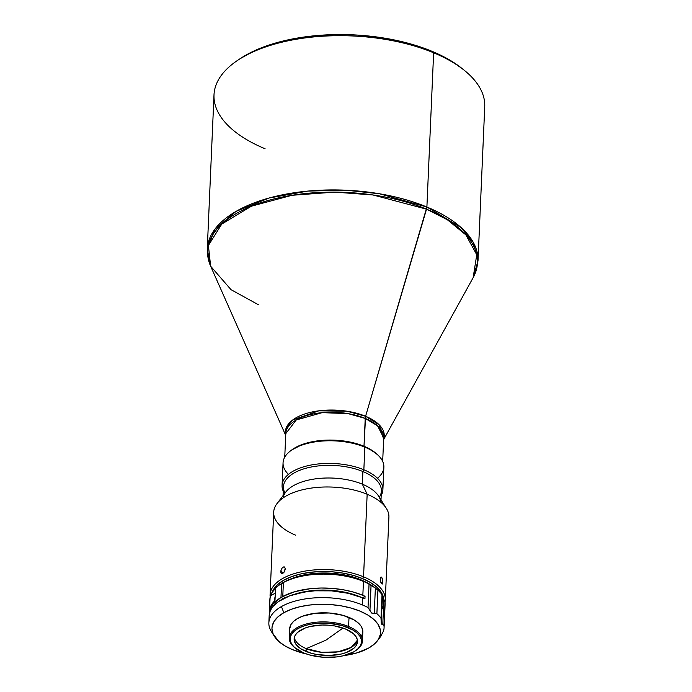 <?xml version="1.0" encoding="UTF-8"?>
<svg xmlns="http://www.w3.org/2000/svg" width="692" height="692" viewBox="0 0 692 692"><rect width="100%" height="100%" fill="white"/><g stroke="black" fill="none" stroke-linecap="round" stroke-linejoin="round"><path stroke-width="1.04" d="M383.627 439.636L473.138 277.682L477.999 260.927L473.466 242.693L460.993 227.46L426.895 207.02L426.531 209.157L447.361 219.753L465.889 234.891L476.753 254.768L473.138 277.682A135.044 64.667 -177.5 0 0 426.531 209.157L365.592 416.273L365.22 418.409L377.555 425.805L383.705 437.906A49.011 23.467 -177.5 0 0 365.22 418.409L364.001 446.253L351.562 442.378L342.332 440.804L332.765 440.103L323.225 440.302L314.082 441.401L305.691 443.347L298.364 446.081L290.882 450.622A49.011 23.467 2.5 0 1 364.001 446.253L365.592 416.273L346.977 411.221L318.804 410.832L292.664 420.001L286.419 427.371L285.727 434.87A49.469 23.692 2.5 0 1 310.82 412.268A49.469 23.692 2.5 0 1 365.592 416.273L426.895 207.02A135.502 64.892 2.5 0 1 477.999 260.927L484.737 106.689A135.502 64.892 -177.5 0 0 433.633 52.782L431.946 51.277A132.613 63.508 -177.5 0 0 239.951 58.794L237.46 60.464A135.502 64.892 2.5 0 1 433.633 52.782A135.502 64.892 -177.5 0 0 291.808 40.067A135.502 64.892 -177.5 0 0 214.001 94.865L207.263 249.103A135.502 64.892 2.5 0 1 285.078 194.305A135.502 64.892 2.5 0 1 426.895 207.02L433.633 52.782L426.895 207.02L379.467 193.769L346.121 190.214L307.923 191.078L269.145 198.007L236.136 211.328L214.736 229.398L207.263 249.103L210.645 266.221L208.396 245.478L221.769 224.07L251.43 206.19L291.963 195.291L334.772 192.117L372.997 194.971L426.531 209.157A135.044 64.667 -177.5 0 0 271.333 199.625A135.044 64.667 -177.5 0 0 210.645 266.221L285.701 435.355M265.105 148.771A135.502 64.892 2.5 0 1 237.46 60.464M285.779 433.633L296.219 419.975L322.187 412.648L348.067 413.617L365.22 418.409A49.011 23.467 -177.5 0 0 313.926 413.816A49.011 23.467 -177.5 0 0 285.779 433.633L284.749 457.135M383.8 599.999L383.446 597.343L381.136 592.101L376.759 587.11L370.505 582.552L362.599 578.607L353.344 575.433L343.111 573.14L332.272 571.826L321.261 571.54L310.5 572.293L300.389 574.049L291.332 576.739L283.668 580.277L277.691 584.515L273.634 589.281L272.293 592.023A56.216 26.919 2.5 0 1 362.599 578.607L363.551 576.834L367.158 494.252L363.551 576.834A57.661 27.611 -177.5 0 0 301.063 571.86A57.661 27.611 -177.5 0 0 270.183 597.032A57.661 27.611 2.5 0 1 270.088 594.739A57.661 27.611 2.5 0 1 303.2 571.419A57.661 27.611 2.5 0 1 363.551 576.834A57.661 27.611 2.5 0 1 385.297 599.774A57.661 27.611 2.5 0 1 385.003 602.04A57.661 27.611 -177.5 0 0 363.551 576.834L362.599 578.607A56.216 26.919 2.5 0 1 383.757 599.186M382.633 579.524L382.875 582.249L380.877 582.56L382.875 582.249L382.442 583.996L381.517 583.745L380.574 581.661L380.401 577.863L381.007 577.042L381.794 577.422L382.84 580.917L382.442 583.996L381.007 582.872L380.237 579.593L380.773 577.189L382.278 578.296M295.441 535.098A57.661 27.611 2.5 0 1 276.999 503.603A57.661 27.611 2.5 0 1 367.158 494.252A57.661 27.611 -177.5 0 0 306.807 488.837A57.661 27.611 -177.5 0 0 273.695 512.158L270.088 594.739M285.268 568.366L284.109 572.128L282.82 573.365L281.315 573.357L280.874 570.865L282.241 567.769L283.954 566.8L285.268 568.366M280.909 572.621L280.805 571.514L283.642 572.691L280.805 571.514L281.013 570.199L282.241 567.769L283.954 566.8L284.68 567.085L285.286 568.962L284.49 571.557L281.981 573.616L280.909 572.621M281.981 573.616L281.315 573.357M283.063 497.937A49.011 23.467 2.5 0 1 312.447 479.322A49.011 23.467 2.5 0 1 362.349 484.175L367.158 494.252L362.349 484.175A49.011 23.467 -177.5 0 0 285.718 492.124L276.999 503.603M284.974 493.111A49.011 23.467 2.5 0 1 305.803 468.285A49.011 23.467 2.5 0 1 362.902 471.537L362.349 484.175L362.902 471.537A49.011 23.467 -177.5 0 0 311.599 466.936A49.011 23.467 -177.5 0 0 283.46 486.761L283.071 495.61M382.884 489.832A50.455 24.159 2.5 0 1 381.188 495.498A50.455 24.159 -177.5 0 0 363.854 469.764L362.902 471.537L363.854 469.764A50.455 24.159 2.5 0 1 382.884 489.832L383.87 467.204A50.455 24.159 -177.5 0 0 364.84 447.136L364.001 446.375A49.011 23.467 -177.5 0 0 293.045 449.151L291.799 449.99A50.455 24.159 2.5 0 1 364.84 447.136A50.455 24.159 -177.5 0 0 312.031 442.396A50.455 24.159 -177.5 0 0 283.063 462.801L282.077 485.429A50.455 24.159 2.5 0 1 311.045 465.024A50.455 24.159 2.5 0 1 363.854 469.764L364.84 447.136L363.854 469.764A50.455 24.159 -177.5 0 0 305.743 466.235A50.455 24.159 -177.5 0 0 283.262 491.225A50.455 24.159 2.5 0 1 282.077 485.429M288.452 474.375A50.455 24.159 2.5 0 1 291.799 449.99M294.334 637.436A31.711 15.189 -177.5 0 0 306.219 648.62L325.811 640.238L342.998 628.051L325.811 640.238L306.219 648.62L306.089 651.475A31.711 15.189 2.5 0 1 294.135 638.863A31.711 15.189 2.5 0 1 312.343 626.035A31.711 15.189 2.5 0 1 345.533 629.011L334.539 625.923L328.432 625.187L322.221 625.023L310.448 626.433L305.336 627.955L297.638 632.341L295.354 635.031L294.23 637.92L294.325 640.904L295.631 643.863L298.105 646.683L301.634 649.252L311.313 653.265L317.083 654.563L329.409 655.462L341.182 654.052L346.294 652.53L353.993 648.144L356.276 645.454L357.392 642.557L357.297 639.581L355.991 636.623L353.525 633.803L345.533 629.011A31.711 15.189 2.5 0 1 357.496 641.622A31.711 15.189 2.5 0 1 339.288 654.45A31.711 15.189 2.5 0 1 306.089 651.475L306.219 648.62A31.711 15.189 -177.5 0 0 338.042 651.847A31.711 15.189 -177.5 0 0 357.418 640.195L351.225 647.401L338.042 651.847L321.52 652.288L306.219 648.62A31.711 15.189 -177.5 0 1 294.334 637.436M362.426 641.077L362.824 631.978A36.615 17.534 -177.5 0 0 349.01 617.411L348.612 626.511A36.615 17.534 2.5 0 1 362.426 641.077A36.615 17.534 2.5 0 1 355.714 650.627M355.342 650.878L356.086 650.376A36.615 17.534 -177.5 0 0 348.612 626.511L348.041 627.583A35.75 17.118 2.5 0 1 355.342 650.878A35.75 17.118 2.5 0 1 303.58 652.902L294.576 647.504L291.79 644.321L290.32 640.991L290.216 637.626L291.47 634.365L294.057 631.329L297.854 628.639L302.724 626.39L308.485 624.677L314.912 623.561L328.761 623.267L342.159 625.559L353.076 630.083L357.055 632.981L359.831 636.156L361.302 639.494L361.414 642.851L360.151 646.112L357.574 649.148L353.776 651.847L343.137 655.808L336.71 656.924L322.861 657.218L309.462 654.926L303.58 652.902A35.75 17.118 2.5 0 1 295.475 648.266A35.75 17.118 2.5 0 1 302.058 626.649A35.75 17.118 2.5 0 1 348.041 627.583L348.612 626.511A36.615 17.534 -177.5 0 0 301.513 625.559A36.615 17.534 -177.5 0 0 294.775 647.703L295.475 648.266M376.076 588.581L375.254 587.932A56.216 26.919 -177.5 0 0 372.772 586.081L377.918 590.138L376.889 613.657L377.918 590.138A57.661 27.611 2.5 0 1 382.019 594.722L380.998 618.233L382.019 594.722L382.451 595.933L382.019 594.722A57.661 27.611 -177.5 0 0 377.918 590.138L375.367 588.027L374.268 613.311L371.595 613.051L369.96 610.361L371.068 585.077L372.772 586.081A56.216 26.919 -177.5 0 0 284.568 581.747L283.383 582.543A57.661 27.611 2.5 0 1 363.447 581.427L362.842 595.336L363.447 581.427A57.661 27.611 -177.5 0 0 283.383 582.543L282.777 596.452A57.661 27.611 2.5 0 1 362.842 595.336A57.661 27.611 2.5 0 1 365.047 596.296L364.935 598.831A57.661 27.611 -177.5 0 0 362.729 597.862A57.661 27.611 -177.5 0 0 302.343 592.395A57.661 27.611 -177.5 0 0 269.171 615.733L268.859 622.809A57.661 27.611 2.5 0 1 281.445 606.564A57.661 27.611 2.5 0 1 362.426 604.946L362.729 597.862L362.426 604.946A57.661 27.611 -177.5 0 0 281.445 606.564A57.661 27.611 -177.5 0 0 271.411 631.623L274.369 636.32A54.331 26.019 2.5 0 1 283.824 612.705L281.445 606.564L283.824 612.705L291.254 609.297L300.017 606.702L309.8 605.016L320.206 604.306L330.854 604.592L341.312 605.872L351.199 608.095L360.125 611.174L367.755 614.998L373.784 619.401L377.979 624.236L380.193 629.305L380.34 634.408L378.403 639.365L374.458 643.975L368.663 648.058A54.331 26.019 2.5 0 1 344.132 655.566L357.003 652.867L368.663 648.058A54.331 26.019 2.5 0 0 377.399 640.818A54.331 26.019 2.5 0 0 352.635 608.519A54.331 26.019 2.5 0 0 283.824 612.705L278.028 616.788L274.084 621.399L272.146 626.355L271.956 628.898L273.141 634.01A57.661 27.611 2.5 0 1 268.859 622.809M269.283 614.47A57.661 27.611 2.5 0 1 269.283 613.198A57.661 27.611 2.5 0 1 280.978 597.473L281.592 583.564A57.661 27.611 -177.5 0 0 269.889 599.298L270.589 595.795A57.661 27.611 2.5 0 1 275.528 588.373L274.992 600.509A57.661 27.611 -177.5 0 0 270.053 607.931L269.413 610.283L270.105 597.802M269.871 599.877L269.871 599.877A57.661 27.611 2.5 0 1 279.871 584.654A57.661 27.611 2.5 0 1 281.592 583.564L282.768 582.768A56.216 26.919 -177.5 0 0 281.116 583.814L279.871 584.654M273.141 634.01L278.712 641.363L284.741 645.766L292.361 649.589L306.227 653.914A54.331 26.019 2.5 0 1 274.369 636.32M360.679 579.905L360.688 579.697A53.146 25.448 -177.5 0 0 290.96 578.867L297.456 576.557L306.556 574.438L316.469 573.244L326.814 573.028L337.186 573.789L347.194 575.502L360.679 579.905M360.099 596.798A53.414 25.578 -177.5 0 0 294.801 594.177L311.538 590.683L326.745 590.112L336.961 590.916L346.813 592.637L360.099 596.824A53.414 25.578 -177.5 0 1 360.722 597.058A53.414 25.578 -177.5 0 0 360.099 596.798M284.395 597.127L284.343 598.122L284.395 597.127M274.395 600.526L275.018 596.928L274.395 600.526M275.182 596.331L275.018 596.928L275.182 596.331M365.886 582.145A53.146 25.448 -177.5 0 0 360.688 579.697L365.886 582.145M380.721 636.45L383.281 631.467L380.687 636.303M383.749 630.222L383.281 631.467L383.749 630.222A57.661 27.611 -177.5 0 0 383.948 625.36A57.661 27.611 2.5 0 1 384.069 627.843A57.661 27.611 2.5 0 1 383.749 630.222M384.069 627.843L385.098 604.324A57.661 27.611 -177.5 0 0 384.977 601.85L383.948 625.36L384.977 601.85L383.878 599.393L382.78 624.677L383.948 625.36L381.439 624.046L381.24 622.333M382.391 596.34L383.878 599.393L382.78 624.677L381.439 624.046L381.231 622.826L382.503 595.769M381.404 619.513L380.998 618.233A57.661 27.611 -177.5 0 0 376.889 613.657L371.595 613.051L368.023 607.585L369.052 584.065A57.661 27.611 -177.5 0 0 363.447 581.427A57.661 27.611 2.5 0 1 369.052 584.065L371.068 585.077L369.052 584.065L368.023 607.585L369.96 610.361L371.068 585.077L372.772 586.081L375.367 588.027L374.268 613.311L376.889 613.657A57.661 27.611 2.5 0 1 380.998 618.233L381.231 622.826M361.414 636.398L362.703 633.059M362.816 632.047L362.591 629.616L361.086 626.199L358.24 622.947L354.166 619.98L342.99 615.344L329.262 613L315.085 613.294L302.603 616.2L297.603 618.501L293.711 621.26L291.072 624.366L289.663 628.864M368.023 607.585A57.661 27.611 -177.5 0 0 362.426 604.946A57.661 27.611 2.5 0 1 368.023 607.585M382.14 608.726A56.216 26.919 -177.5 0 0 382.615 597.084L384.977 601.85A57.661 27.611 2.5 0 1 384.778 606.702M375.289 587.958L364.156 581.341L353.69 577.578L341.891 574.983L329.357 573.677L316.737 573.746L304.67 575.173L293.763 577.881L284.568 581.747L283.383 582.543L282.777 596.452L285.485 597.585L282.777 596.452L295.216 591.565L310.293 588.693L321.192 588.027L332.307 588.39L343.223 589.766L353.525 592.11L362.842 595.336A57.661 27.611 2.5 0 1 365.047 596.296L362.478 597.758L365.047 596.296L364.935 598.831A57.661 27.611 -177.5 0 0 362.729 597.862L348.119 593.295L331.658 590.873L314.782 590.812L304.022 592.092L289.637 595.873L278.452 601.573L273.253 606.209L271.42 608.709L270.122 611.304L269.171 615.759M269.292 614.531L270.062 609.237L272.942 604.194L280.978 597.473L283.53 598.528L280.978 597.473L281.592 583.564L283.365 583.019L282.768 582.768L281.064 583.849M269.283 613.198L270.053 607.931L271.956 604.107L274.992 600.509L275.528 588.373L272.484 591.971L270.589 595.795L275.321 593.105L270.589 595.795M269.413 610.283L269.837 600.422M295.129 647.98A36.615 17.534 2.5 0 1 289.265 637.886A36.615 17.534 2.5 0 1 310.293 623.077A36.615 17.534 2.5 0 1 348.612 626.511L349.01 617.411A36.615 17.534 -177.5 0 0 310.691 613.977A36.615 17.534 -177.5 0 0 289.663 628.786L289.265 637.886M380.998 499.883L381.387 491.035A49.011 23.467 -177.5 0 0 362.902 471.537A49.011 23.467 2.5 0 1 379.328 497.228M376.284 453.675L375.116 452.741A49.011 23.467 -177.5 0 0 364.001 446.375L364.84 447.136A50.455 24.159 2.5 0 1 376.284 453.675A50.455 24.159 2.5 0 1 377.495 478.258M375.142 452.767L367.608 448.018L355.939 443.607L347.012 441.608L332.765 440.224L318.579 440.865L309.765 442.396L301.868 444.748L292.387 449.61M385.297 599.774L388.904 517.192A57.661 27.611 -177.5 0 0 367.158 494.252A57.661 27.611 2.5 0 1 386.344 508.378L378.662 496.181A49.011 23.467 -177.5 0 0 362.349 484.175A49.011 23.467 2.5 0 1 380.799 502.202M283.954 566.8L284.68 567.085M380.773 577.189L381.266 577.033M364.001 446.253L370.895 449.688L377.131 454.393A49.011 23.467 2.5 0 0 364.001 446.253M365.592 416.273L379.233 424.871L383.653 439.152A49.469 23.692 2.5 0 0 365.592 416.273M258.566 304.826L231.042 289.688L210.645 266.221M433.633 52.782A135.502 64.892 2.5 0 1 464.367 70.368L462.031 68.491A132.613 63.508 -177.5 0 0 431.946 51.277L433.633 52.782M462.109 68.551L450.604 60.576L441.721 55.723L421.385 47.281L410.131 43.786L385.98 38.38L360.42 35.283L347.427 34.635L334.452 34.6L309.047 36.365L285.208 40.508L263.834 46.874L254.336 50.81L239.882 58.837M380.643 636.553L377.399 640.818M383.705 437.906L382.676 461.408"/></g></svg>
